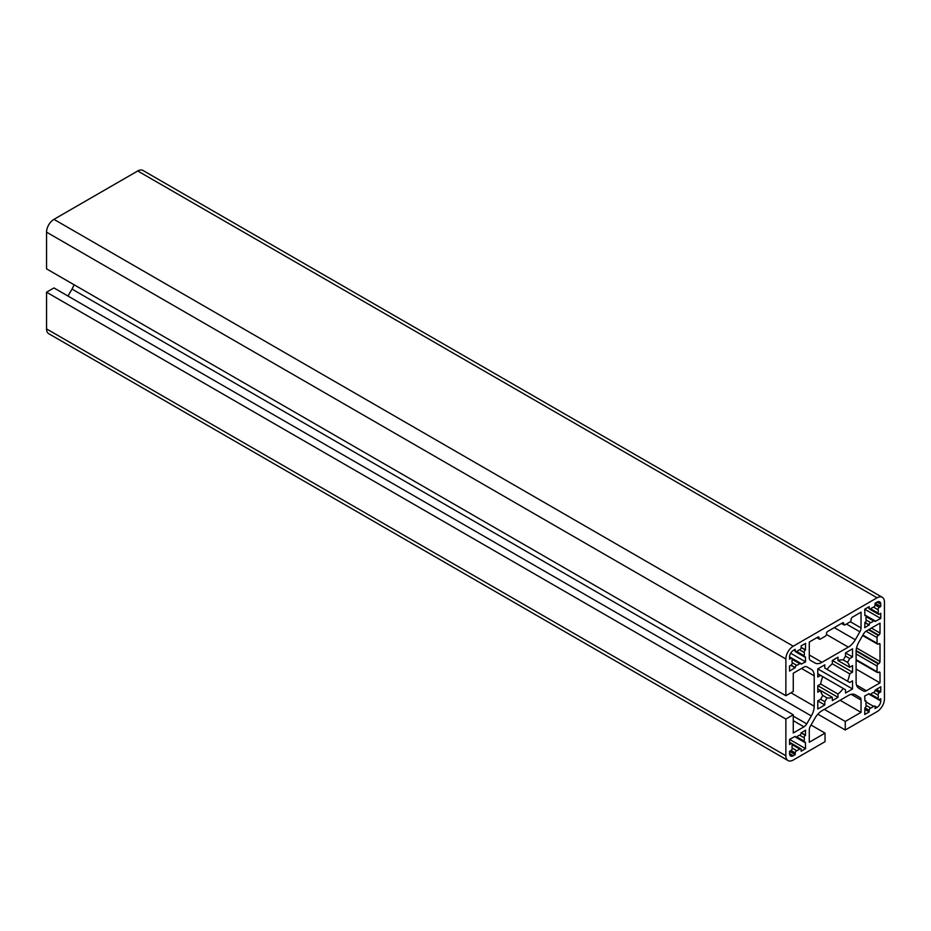 <?xml version="1.0" encoding="UTF-8"?>
<svg xmlns="http://www.w3.org/2000/svg" width="931" height="931" viewBox="0 0 931 931"><rect width="100%" height="100%" fill="white"/><g stroke="black" fill="none" stroke-linecap="round" stroke-linejoin="round"><path stroke-width="1.4" d="M792.234 663.012A1.746 1.001 -60 0 1 791.001 665.141L789.569 665.968L789.569 671.088L795.237 667.585A1.746 1.001 -60 0 1 796.761 665.328A8.716 5.027 120 0 0 799.636 663.663A1.746 1.001 -60 0 1 800.788 663.372A1.746 1.001 -60 0 1 801.149 664.175L805.594 661.848L805.385 656.844A1.746 1.001 -60 0 1 804.512 656.925A1.746 1.001 -60 0 1 804.186 655.773A8.716 5.027 120 0 0 804.361 654.016A8.716 5.027 120 0 0 804.186 652.456A1.746 1.001 -60 0 1 805.385 650.013L805.594 643.344L801.149 645.905L801.149 647.569A1.746 1.001 -60 0 1 799.636 649.826A8.716 5.027 120 0 0 796.761 651.491A1.746 1.001 -60 0 1 795.598 651.781A1.746 1.001 -60 0 1 795.237 650.978L795.237 649.326L793.27 650.466A5.225 3.014 120 0 0 789.569 656.867L789.569 659.136L791.001 658.31A1.746 1.001 -60 0 1 791.874 658.229A1.746 1.001 -60 0 1 792.234 659.02A1.746 1.001 -60 0 1 792.2 659.381A8.716 5.027 120 0 0 792.2 662.697A1.746 1.001 -60 0 1 792.234 663.012M792.234 748.373A1.746 1.001 -60 0 1 791.001 750.514L789.569 751.34L789.569 753.621A5.225 3.014 120 0 0 790.652 756.007A5.225 3.014 120 0 0 793.27 755.751L795.237 754.61L795.237 752.958A1.746 1.001 -60 0 1 796.761 750.7A8.716 5.027 120 0 0 799.636 749.036A1.746 1.001 -60 0 1 800.788 748.745A1.746 1.001 -60 0 1 801.149 749.536L801.149 751.201L805.594 748.64L805.385 742.216A1.746 1.001 -60 0 1 804.512 742.298A1.746 1.001 -60 0 1 804.186 741.146A8.716 5.027 120 0 0 804.361 739.389A8.716 5.027 120 0 0 804.186 737.829A1.746 1.001 -60 0 1 805.385 735.385L805.594 730.137L801.149 732.941A1.746 1.001 -60 0 1 799.636 735.199A8.716 5.027 120 0 0 796.761 736.863A1.746 1.001 -60 0 1 795.598 737.154A1.746 1.001 -60 0 1 795.237 736.351L789.569 739.389L789.569 744.509L791.001 743.683A1.746 1.001 -60 0 1 791.874 743.601A1.746 1.001 -60 0 1 792.234 744.393A1.746 1.001 -60 0 1 792.2 744.742A8.716 5.027 120 0 0 792.2 748.07A1.746 1.001 -60 0 1 792.234 748.373M866.167 620.325A1.746 1.001 -60 0 1 864.934 622.455L864.736 627.703L869.17 624.899A1.746 1.001 -60 0 1 870.694 622.641A8.716 5.027 120 0 0 873.569 620.977A1.746 1.001 -60 0 1 874.721 620.686A1.746 1.001 -60 0 1 875.082 621.489L880.749 618.452L880.749 613.331L879.318 614.157A1.746 1.001 -60 0 1 878.445 614.251A1.746 1.001 -60 0 1 878.119 613.098A8.716 5.027 120 0 0 878.294 611.341A8.716 5.027 120 0 0 878.119 609.782A1.746 1.001 -60 0 1 879.318 607.326L880.749 606.5L880.749 604.219A5.225 3.014 120 0 0 879.667 601.833A5.225 3.014 120 0 0 877.06 602.089L875.082 603.23L875.082 604.882A1.746 1.001 -60 0 1 873.569 607.152A8.716 5.027 120 0 0 870.694 608.804A1.746 1.001 -60 0 1 869.531 609.095A1.746 1.001 -60 0 1 869.17 608.304L869.17 606.64L864.736 609.2L864.934 615.635A1.746 1.001 -60 0 1 865.807 615.542A1.746 1.001 -60 0 1 866.167 616.345A1.746 1.001 -60 0 1 866.133 616.694A8.716 5.027 120 0 0 866.133 620.011A1.746 1.001 -60 0 1 866.167 620.325M866.167 705.698A1.746 1.001 -60 0 1 864.934 707.828L864.736 714.496L869.17 711.924L869.17 710.272A1.746 1.001 -60 0 1 870.694 708.014A8.716 5.027 120 0 0 873.569 706.35A1.746 1.001 -60 0 1 874.721 706.059A1.746 1.001 -60 0 1 875.082 706.862L875.082 708.514L877.06 707.374A5.225 3.014 120 0 0 880.749 700.973L880.749 698.692L879.318 699.53A1.746 1.001 -60 0 1 878.445 699.612A1.746 1.001 -60 0 1 878.119 698.459A8.716 5.027 120 0 0 878.294 696.702A8.716 5.027 120 0 0 878.119 695.143A1.746 1.001 -60 0 1 879.318 692.699L880.749 691.873L880.749 686.741L875.082 690.255A1.746 1.001 -60 0 1 873.569 692.513A8.716 5.027 120 0 0 870.694 694.177A1.746 1.001 -60 0 1 869.531 694.468A1.746 1.001 -60 0 1 869.17 693.665L864.736 695.992L864.934 700.996A1.746 1.001 -60 0 1 865.807 700.915A1.746 1.001 -60 0 1 866.167 701.706A1.746 1.001 -60 0 1 866.133 702.055A8.716 5.027 120 0 0 866.133 705.384A1.746 1.001 -60 0 1 866.167 705.698M884.45 602.089A10.45 6.04 120 0 0 882.285 597.306A10.45 6.04 120 0 0 877.06 597.818L793.27 646.195A10.45 6.04 120 0 0 785.869 658.997L785.869 695.713L793.27 691.442L793.27 673.229L803.953 667.062A5.574 3.224 -60 0 1 806.746 666.782L811.332 669.424A13.942 8.053 -60 0 1 814.218 675.813L814.218 706.222A13.942 8.053 -60 0 1 811.332 715.939L806.746 723.876A5.574 3.224 -60 0 1 803.953 726.82L793.27 732.988L793.27 714.775L785.869 719.046L785.869 755.751A10.45 6.04 120 0 0 788.033 760.546A10.45 6.04 120 0 0 793.27 760.022L825.052 741.67L825.052 733.128L809.283 742.24L809.283 729.892A5.574 3.224 -60 0 1 810.436 726.005L815.021 718.069A13.942 8.053 -60 0 1 821.992 710.714L848.327 695.504A13.942 8.053 -60 0 1 855.298 694.817L859.883 697.459A5.574 3.224 -60 0 1 861.035 700.019L861.035 712.355L845.267 721.467L845.267 729.997L877.06 711.645A10.45 6.04 120 0 0 884.45 698.844L884.45 602.089M882.285 597.306L142.967 170.454A10.45 6.04 120 0 0 137.73 170.978L53.94 219.355A10.45 6.04 120 0 0 46.55 232.156L46.55 268.861L785.869 695.713M817.837 714.17L845.267 729.997M824.319 709.375L845.267 721.467M840.088 700.263L861.035 712.355M855.298 694.817L859.883 697.459M811.006 725.028L825.052 733.128M793.27 714.775L53.94 287.935L46.55 292.206L46.55 328.911A10.45 6.04 120 0 0 48.715 333.694L788.033 760.546M46.55 292.206L785.869 719.046M73.98 284.7A13.942 8.053 -60 0 1 72.001 289.087L67.986 296.046M806.735 666.771L811.332 669.424M809.283 657.81A5.574 3.224 120 0 0 810.436 660.358L815.021 663.012A13.942 8.053 120 0 0 821.992 662.313L848.327 647.115A13.942 8.053 120 0 0 855.298 639.76L859.883 631.812A5.574 3.224 120 0 0 861.035 627.925L861.035 612.167L852.365 617.183A1.746 1.001 120 0 0 851.132 619.313L851.132 619.883A1.746 1.001 -60 0 1 849.898 622.013L844.976 624.864A1.746 1.001 -60 0 1 844.103 624.945A1.746 1.001 -60 0 1 843.742 624.154L843.742 623.584A1.746 1.001 120 0 0 843.381 622.781A1.746 1.001 120 0 0 842.508 622.874L827.729 631.404A1.746 1.001 120 0 0 826.495 633.546L826.495 634.116A1.746 1.001 -60 0 1 825.262 636.245L820.327 639.085A1.746 1.001 -60 0 1 819.455 639.178A1.746 1.001 -60 0 1 819.094 638.375L819.094 637.805A1.746 1.001 120 0 0 818.733 637.013A1.746 1.001 120 0 0 817.86 637.095L809.283 642.053L809.283 657.81M824.808 701.718L827.031 697.878A20.913 12.068 120 0 0 832.326 697.319L832.326 700.624L837.993 697.342L837.993 694.049A20.913 12.068 120 0 0 843.3 688.486L845.511 689.766L845.511 693.013L852.54 688.952L852.54 680.84L849.724 682.47L847.513 681.189A20.913 12.068 120 0 0 849.677 673.811L852.54 672.159L852.54 665.618L849.677 667.271A20.913 12.068 120 0 0 847.513 662.395L849.724 658.566L852.54 656.937L852.54 648.826L845.511 652.887L845.511 656.134L843.3 659.963A20.913 12.068 120 0 0 837.993 660.533L837.993 657.228L832.326 660.498L832.326 663.803A20.913 12.068 120 0 0 827.031 669.366L824.808 668.086L824.808 664.839L817.79 668.889L817.79 677L820.595 675.382L822.818 676.662A20.913 12.068 120 0 0 820.653 684.029L817.79 685.682L817.79 692.222L820.653 690.569A20.913 12.068 120 0 0 822.818 695.445L820.595 699.286L817.79 700.903L817.79 709.015L824.808 704.965L824.808 701.718L820.595 699.286M856.101 682.004A13.942 8.053 120 0 0 858.987 688.393L863.572 691.035A5.574 3.224 120 0 0 866.354 690.755L880.004 682.877L880.004 672.869A1.746 1.001 120 0 0 879.644 672.077A1.746 1.001 120 0 0 878.771 672.159L878.282 672.438A1.746 1.001 -60 0 1 877.409 672.531A1.746 1.001 -60 0 1 877.049 671.728L877.049 666.037A1.746 1.001 -60 0 1 878.282 663.908L878.771 663.617A1.746 1.001 120 0 0 880.004 661.487L880.004 644.415A1.746 1.001 120 0 0 879.644 643.612A1.746 1.001 120 0 0 878.771 643.705L878.282 643.984A1.746 1.001 -60 0 1 877.409 644.077A1.746 1.001 -60 0 1 877.049 643.274L877.049 637.584A1.746 1.001 -60 0 1 878.282 635.454L878.771 635.163A1.746 1.001 120 0 0 880.004 633.033L880.004 623.118L866.354 630.997A5.574 3.224 120 0 0 863.572 633.941L858.987 641.878A13.942 8.053 120 0 0 856.101 651.595L856.101 682.004M876.315 689.301L880.749 691.873M864.736 709.364L869.17 711.924M875.082 603.23L880.749 606.5M864.736 609.2L880.749 618.452M864.736 622.583L869.17 625.143M856.101 669.075L880.004 682.877M822.818 695.445L827.031 697.878M817.79 700.903L824.808 704.965M817.79 688.917L832.326 697.319M817.79 673.753L820.595 675.382M847.513 681.189L824.808 668.086M849.677 667.271L837.993 660.533M845.511 652.887L852.54 656.937M845.511 656.134L849.724 658.566M843.3 659.963L847.513 662.395M832.326 660.498L852.54 672.159M832.326 663.803L849.677 673.811M817.79 668.889L852.54 688.952M822.818 676.662L843.3 688.486M820.653 684.029L837.993 694.049M817.79 685.682L837.993 697.342M801.149 732.697L805.594 735.269M789.569 739.389L805.594 748.64M789.569 751.34L795.237 754.61M801.149 647.336L805.594 649.896M790.652 653.225L805.594 661.848M790.803 665.258L795.237 667.818M799.636 649.826L804.186 652.456M799.636 735.199L804.186 737.829M873.569 607.152L878.119 609.782M873.569 692.513L878.119 695.143M137.73 170.978L877.06 597.818M851.213 694.34L861.035 700.019M46.55 328.911L785.869 755.751M793.27 720.652L803.953 726.82M793.27 716.09L806.746 723.876M72.001 289.087L811.332 715.939M790.943 692.78L814.218 706.222M801.51 668.47L814.218 675.813M46.55 232.156L785.869 658.997M53.94 219.355L793.27 646.195M875.082 690.255L879.318 692.699M870.694 694.177L878.119 698.459M868.437 693.863L880.749 700.973M874.721 706.059L877.06 707.374M866.133 702.055L873.569 706.35M866.133 705.384L870.694 708.014M864.934 707.828L869.17 710.272M867.739 607.478L869.17 608.304M877.06 602.089L880.749 604.219M875.082 604.882L879.318 607.326M870.694 608.804L878.119 613.098M866.133 616.694L873.569 620.977M866.133 620.011L870.694 622.641M864.934 622.455L869.17 624.899M871.428 628.076L880.004 633.033M868.96 629.496L878.771 635.163M868.46 629.787L878.282 635.454M866.016 631.218L877.049 637.584M862.897 635.105L877.049 643.274M878.771 643.705L880.004 644.415M856.543 647.941L880.004 661.487M856.136 650.56L878.771 663.617M856.113 651.106L878.282 663.908M856.101 653.946L877.049 666.037M856.101 659.637L877.049 671.728M878.771 672.159L880.004 672.869M856.532 685.088L866.354 690.755M817.86 637.095L819.094 637.805M817.371 637.386L819.094 638.375M842.508 622.874L843.742 623.584M842.02 623.153L843.742 624.154M850.282 621.722L861.035 627.925M846.407 624.038L859.883 631.812M834.281 627.622L855.298 639.76M826.449 634.488L848.327 647.115M809.283 654.982L821.992 662.313M789.569 742.857L791.001 743.683M801.149 732.941L805.385 735.385M796.761 736.863L804.186 741.146M792.2 744.742L799.636 749.036M792.2 748.07L796.761 750.7M791.001 750.514L795.237 752.958M789.569 753.621L793.27 755.751M789.569 657.484L791.001 658.31M793.806 650.152L795.237 650.978M801.149 647.569L805.385 650.013M796.761 651.491L804.186 655.773M792.2 659.381L799.636 663.663M792.2 662.697L796.761 665.328M791.001 665.141L795.237 667.585M878.445 699.612L869.531 694.468M864.736 614.926L874.721 620.686M878.445 614.251L869.531 609.095M862.641 635.547L877.409 644.077M856.101 660.23L877.409 672.531M816.859 637.677L819.455 639.178M841.508 623.444L844.103 624.945M789.569 742.263L800.788 748.745M804.512 742.298L795.598 737.154M789.569 656.89L800.788 663.372M804.512 656.925L795.598 651.781"/></g></svg>
